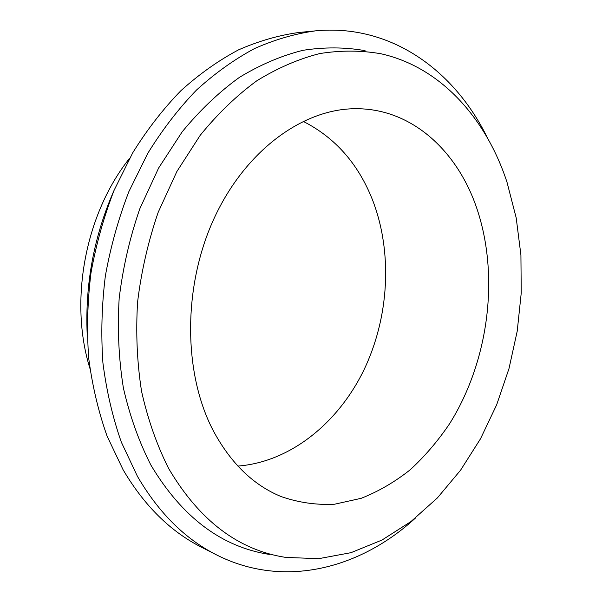 <?xml version="1.0" encoding="UTF-8"?>
<svg xmlns="http://www.w3.org/2000/svg" width="602" height="602" viewBox="0 0 602 602"><rect width="100%" height="100%" fill="white"/><g stroke="black" fill="none" stroke-linecap="round" stroke-linejoin="round"><path stroke-width="0.9" d="M415.568 517.938C360.613 568.506 284.039 589.2 216.366 554.803C185.07 538.986 158.755 512.836 137.429 476.332L121.333 442.154C112.634 417.291 106.494 390.856 102.912 362.84C100.918 334.245 101.723 305.297 105.35 275.994C110.572 246.873 118.421 218.729 128.896 191.564L147.768 153.359C162.367 129.693 178.621 108.578 196.523 90.029C215.11 73.143 234.479 59.305 254.623 48.521C274.948 39.544 295.236 33.652 315.478 30.86C391.044 23.561 454.766 70.795 487.454 137.941M216.366 554.803L201.527 547.241C170.419 531.513 144.269 505.68 123.086 469.741L107.081 436.104C98.419 411.663 92.294 385.694 88.705 358.198C86.68 330.144 87.433 301.745 90.97 273.015C96.087 244.457 103.807 216.87 114.124 190.24L132.741 152.773C147.159 129.565 163.225 108.864 180.931 90.661C199.322 74.076 218.503 60.486 238.475 49.891C258.642 41.049 278.786 35.247 298.901 32.485L315.478 30.86M507.019 182.271L516.192 217.856L520.918 255.037L521.234 293.039L517.223 331.13L508.991 368.597L496.688 404.732L480.479 438.835L460.59 470.177L437.3 498.012L410.948 521.565L381.992 540.047L350.981 552.674L318.616 558.686L285.747 557.407C238.347 550.16 199.292 520.474 168.568 468.348C156.844 445.006 147.844 419.346 141.568 391.375C137.045 362.427 135.721 332.605 137.602 301.911C141.365 271.201 148.22 241.342 158.175 212.325L176.86 171.54L200.18 135.337C217.698 113.786 236.586 95.598 256.836 80.773C277.537 68.041 298.502 58.966 319.737 53.57C340.815 50.229 361.245 50.297 381.021 53.781C441.1 67.251 486.273 118.76 507.019 182.271M269.749 554.487C221.739 547.128 182.128 517.329 150.899 465.09C138.972 441.702 129.806 415.997 123.387 387.989C118.737 359.003 117.33 329.159 119.166 298.442C122.898 267.709 129.776 237.835 139.784 208.819L158.612 168.041L182.15 131.861C199.834 110.332 218.917 92.174 239.385 77.387C260.32 64.685 281.525 55.655 303.009 50.305C324.343 47.009 345.029 47.129 365.053 50.658M303.099 121.318C335.111 137.542 358.258 163.759 372.54 199.969C392.956 252.795 389.163 317.728 363.616 370.599C337.857 423.198 290.269 462.012 237.88 466.076M213.213 430.618C183.226 373.27 182.699 286.853 213.921 218.797C245.142 150.643 302.655 109.165 354.653 108.729C410.933 107.826 457.061 150.289 476.664 207.931C499.833 275.806 488.809 361.132 449.679 423.605C437.985 440.927 424.816 456.331 410.165 469.808C394.799 481.984 378.485 491.48 361.208 498.305L334.644 504.205C316.584 505.168 298.795 502.647 281.277 496.627C253.404 485.212 230.716 463.209 213.213 430.618M89.894 368.341C68.869 300.707 85.356 213.529 129.633 158.243M87.17 334.027C85.017 283.617 94.153 235.337 114.568 189.194"/></g></svg>
